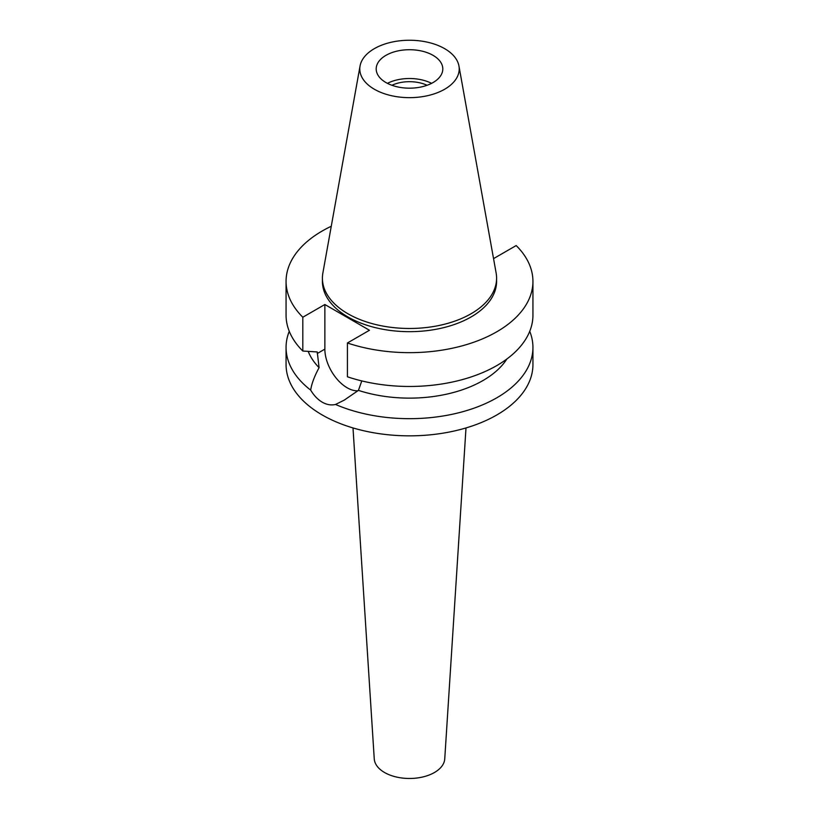 <?xml version="1.0" encoding="UTF-8"?>
<svg xmlns="http://www.w3.org/2000/svg" width="819" height="819" viewBox="0 0 819 819"><rect width="100%" height="100%" fill="white"/><g stroke="black" fill="none" stroke-linecap="round" stroke-linejoin="round"><path stroke-width="1.23" d="M374.344 48.649A49.713 28.706 180 0 1 426.126 41.902A49.713 28.706 180 0 1 458.947 65.991A49.713 28.706 180 0 1 444.656 89.24A49.713 28.706 180 0 1 388.124 94.861A49.713 28.706 180 0 1 360.053 65.991A49.713 28.706 180 0 1 374.344 48.649M385.944 55.354A33.303 19.226 0 0 0 376.197 68.95A33.303 19.226 0 0 0 396.754 86.712A33.303 19.226 0 0 0 433.056 82.545A33.303 19.226 0 0 0 442.803 68.95A33.303 19.226 0 0 0 422.246 51.177A33.303 19.226 0 0 0 385.944 55.354M458.947 65.991L496.13 273.014A87.09 50.276 180 0 1 496.59 278.194A87.09 50.276 180 0 1 471.079 313.749A87.09 50.276 180 0 1 376.177 324.652A87.09 50.276 180 0 1 322.41 278.194A87.09 50.276 180 0 1 322.87 273.014L360.053 65.991M322.41 278.194L322.41 281.398A87.09 50.276 0 0 0 376.177 327.846A87.09 50.276 0 0 0 471.079 316.953A87.09 50.276 0 0 0 496.59 281.398L496.59 278.194M493.407 257.852L494.144 258.282L516.185 245.557A123.434 71.263 180 0 1 532.934 281.398A123.434 71.263 180 0 1 496.785 331.787A123.434 71.263 180 0 1 347.42 342.987L369.461 330.262L324.856 304.514L302.815 317.229A123.434 71.263 180 0 1 286.066 281.398A123.434 71.263 180 0 1 322.215 230.999A123.434 71.263 180 0 1 331.265 226.269M308.21 351.392A103.839 59.951 0 0 0 319.093 367.67C314.445 376.228 311.64 383.712 310.677 390.12A123.434 71.263 180 0 1 286.066 347.41A123.434 71.263 180 0 1 289.261 331.306M286.066 281.398L286.066 315.202A123.434 71.263 0 0 0 302.815 351.034L317.24 351.945L319.093 367.67M302.815 317.229L302.815 351.034M357.893 390.796A31.542 18.213 60 0 1 347.154 387.776A31.542 18.213 60 0 1 324.856 349.14L324.856 304.514M532.934 281.398L532.934 315.202A123.434 71.263 0 0 1 496.785 365.591A123.434 71.263 0 0 1 347.42 376.791L347.42 342.987M310.677 390.12C313.923 395.536 317.772 399.559 322.215 402.17C326.72 404.729 331.163 405.487 335.534 404.463L344.277 400.112L358.425 390.376L361.793 380.927M358.425 390.376A103.839 59.951 0 0 0 482.923 380.569A103.839 59.951 0 0 0 506.889 358.988M286.066 347.41L286.066 364.578A123.434 71.263 0 0 0 362.264 430.415A123.434 71.263 0 0 0 496.785 414.977A123.434 71.263 0 0 0 532.934 364.578L532.934 347.41A123.434 71.263 180 0 1 496.785 397.809A123.434 71.263 180 0 1 335.534 404.463M529.739 331.306A123.434 71.263 180 0 1 532.934 347.41M352.999 427.938L374.252 758.875A35.268 20.362 0 0 0 396.611 777.067A35.268 20.362 0 0 0 434.439 772.512A35.268 20.362 0 0 0 444.748 758.875L466.001 427.938M427.068 85.289A27.826 16.063 0 0 0 391.932 85.289M387.418 83.343A33.303 19.226 180 0 1 431.582 83.343M317.24 353.542L324.856 349.14M344.789 399.815L344.277 400.112"/></g></svg>
